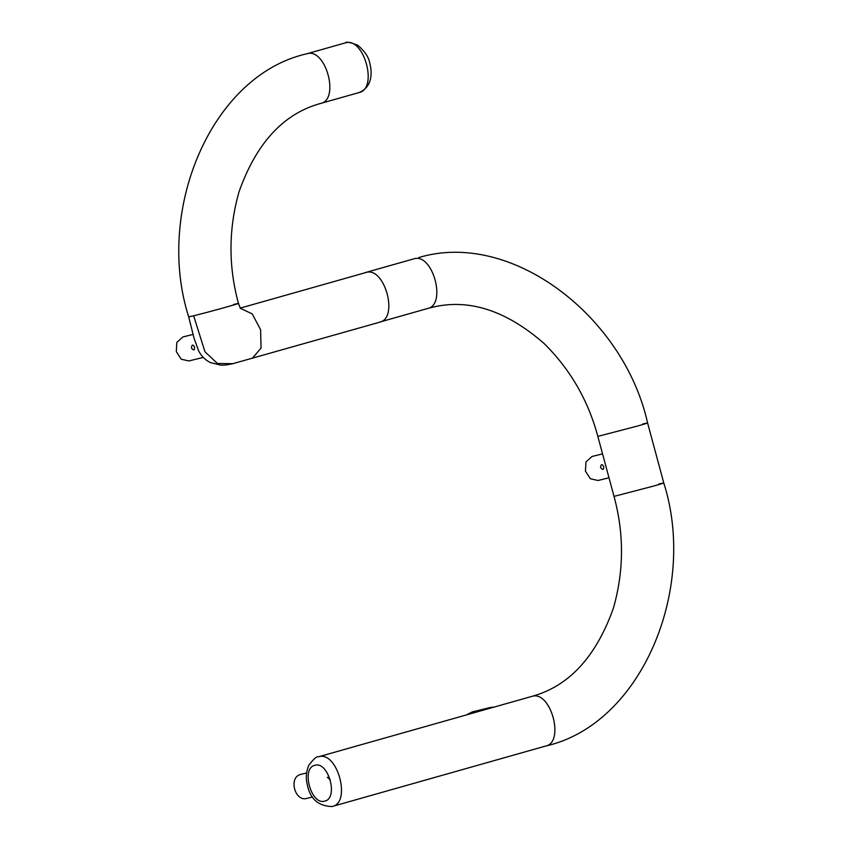 <?xml version="1.0" encoding="UTF-8"?>
<svg xmlns="http://www.w3.org/2000/svg" width="849" height="849" viewBox="0 0 849 849"><rect width="100%" height="100%" fill="white"/><g stroke="black" fill="none" stroke-linecap="round" stroke-linejoin="round"><path stroke-width="1.27" d="M474.74 711.43L473.392 711.653M485.172 709.605L490.032 707.546L472.224 711.94L466.366 714.922M474.05 711.483L475.875 711.08M182.875 336.947L176.825 342.423L176.305 351.656L181.251 359.212L188.839 360.963M191.418 347.941C191.842 344.471 192.914 344.206 194.612 347.156C194.612 350.51 193.551 350.775 191.418 347.941M300.907 774.373L300.663 774.437C288.161 777.27 294.964 802.464 307.105 798.315L312.538 796.988M592.018 456.475L585.959 461.952L585.439 471.184L590.384 478.74L597.983 480.492L608.998 477.775M600.551 467.47C600.986 463.989 602.047 463.734 603.745 466.685C603.756 470.038 602.694 470.304 600.551 467.47M232.679 363.68L217.45 363.499L204.949 351.773L193.657 315.786L188.69 316.857L194.06 338.21L198.57 350.722C201.202 355.986 205.15 359.944 210.403 362.597L220.507 365.07C223.372 365.41 227.723 364.89 233.571 363.499L233.762 363.457M252.386 358.225L261.046 348.101L260.601 329.677L252.227 313.928L240.267 308.251M233.486 304.515C253.968 299.432 211.677 311.403 193.657 315.786M330.325 779.849L327.268 777.249M365.357 272.635L365.983 272.455C384.852 266.363 399.009 318.842 379.407 322.206M380.649 321.813L427.418 308.558C447.02 305.194 432.863 252.715 413.994 258.807L413.357 258.987M427.726 308.484L431.175 307.571C468.16 298.137 505.781 310.097 544.018 343.442C570.21 369.304 588.155 400.282 597.834 436.386L637.631 426.007C648.689 422.844 650.355 422.186 642.619 424.033M314.947 765.299C328.542 760.906 338.73 798.697 324.615 801.116C311.031 805.51 300.833 767.719 314.947 765.299M318.651 756.756C337.52 750.654 351.677 803.143 332.065 806.508L331.917 806.55C318.184 806.083 309.959 798.729 307.242 784.476C305.629 778.215 306.128 771.826 308.76 765.31C313.684 758.868 316.879 756.045 318.343 756.841L318.651 756.756M597.834 436.386L614.018 496.389L653.826 486.01C664.884 482.848 666.539 482.19 658.813 484.036M614.018 496.389C624.164 533.766 623.973 570.974 613.445 608.022C596.083 656.882 568.851 686.353 531.739 696.413L532.047 696.339C550.916 690.237 565.073 742.726 545.472 746.091L545.769 746.006C641.165 724.621 697.782 589.365 663.78 482.964L647.596 422.961C623.835 316.136 511.14 229.665 418.865 257.523M306.351 53.922L345.352 42.874C364.221 36.783 378.389 89.262 358.777 92.626L359.085 92.552C373.464 86.598 371.83 70.552 369.761 63.187C368.827 57.308 364.858 51.333 357.843 45.273C350.149 42.291 346.042 41.474 345.511 42.832L344.736 43.055M188.69 316.868C154.698 210.467 211.316 75.211 306.701 53.816L307.009 53.731C325.878 47.64 340.035 100.118 320.434 103.482M359.085 92.552L320.731 103.408C283.619 113.479 256.387 142.94 239.025 191.81C228.508 228.859 228.317 266.066 238.452 303.433L240.447 308.474M545.769 746.006L332.383 806.423M494.235 707.037L490.032 707.546M193.116 334.432L182.906 336.947M203.282 357.408L188.818 360.963M306.585 772.983L300.928 774.362M602.557 453.886L592.05 456.475M365.654 272.487L413.686 258.892M379.726 322.185L232.658 363.733M318.343 756.841L531.739 696.424M240.182 308.123L365.686 272.593"/></g></svg>

